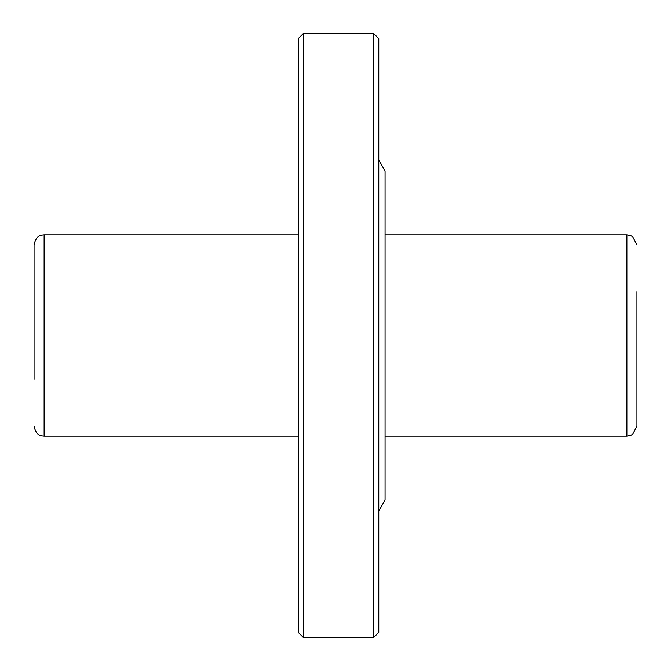 <?xml version="1.0" encoding="UTF-8"?>
<svg xmlns="http://www.w3.org/2000/svg" width="671" height="671" viewBox="0 0 671 671"><rect width="100%" height="100%" fill="white"/><g stroke="black" fill="none" stroke-linecap="round" stroke-linejoin="round"><path stroke-width="1.01" d="M303.292 637.45L298.26 632.418L298.26 38.583L303.292 33.55L303.292 637.45L373.747 637.45L373.747 33.55L303.292 33.55M373.747 33.55L378.78 38.583L378.78 632.418L373.747 637.45M34.053 379.182L34.053 244.915C36.209 234.649 41.35 235.253 44.118 234.85L44.118 436.15L298.26 436.15M34.053 367.104L34.053 335.5M34.053 316.779L34.053 304.701M636.947 291.818L636.947 426.085L632.669 434.322L630.656 435.412L626.882 436.15L626.882 234.85L385.07 234.85M636.947 303.896L636.947 335.5M636.947 354.221L636.947 366.299M44.118 436.15C41.35 435.747 36.209 436.351 34.053 426.085M44.118 234.85L298.26 234.85M626.882 234.85L630.656 235.588L632.669 236.678L636.947 244.915M626.882 436.15L385.07 436.15M378.78 159.866L385.07 171.189L385.07 499.811L378.78 511.134"/></g></svg>
